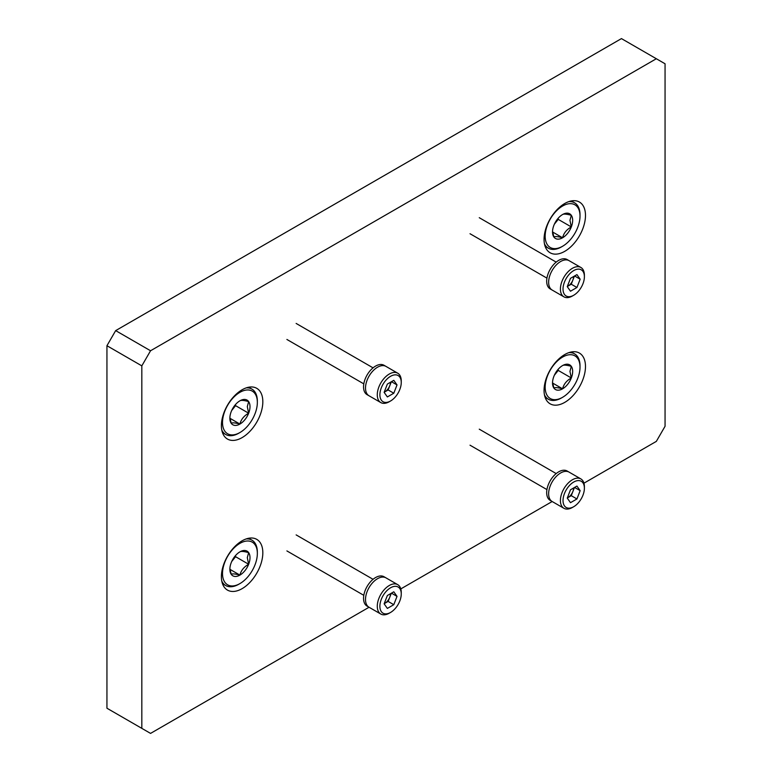 <?xml version="1.0" encoding="UTF-8"?>
<svg xmlns="http://www.w3.org/2000/svg" width="772" height="772" viewBox="0 0 772 772"><rect width="100%" height="100%" fill="white"/><g stroke="black" fill="none" stroke-linecap="round" stroke-linejoin="round"><path stroke-width="1.16" d="M585.485 215.446A29.288 16.907 120 0 0 579.415 202.042A29.288 16.907 120 0 0 556.844 209.887A29.288 16.907 120 0 0 544.057 239.359A29.288 16.907 120 0 0 550.127 252.772A29.288 16.907 120 0 0 572.699 244.927A29.288 16.907 120 0 0 585.485 215.446M585.485 366.488A29.288 16.907 120 0 0 579.415 353.084A29.288 16.907 120 0 0 556.844 360.929A29.288 16.907 120 0 0 544.057 390.41A29.288 16.907 120 0 0 550.127 403.814A29.288 16.907 120 0 0 572.699 395.968A29.288 16.907 120 0 0 585.485 366.488M262.827 401.729A29.288 16.907 120 0 0 256.758 388.326A29.288 16.907 120 0 0 234.186 396.171A29.288 16.907 120 0 0 221.4 425.652A29.288 16.907 120 0 0 227.47 439.056A29.288 16.907 120 0 0 250.041 431.21A29.288 16.907 120 0 0 262.827 401.729M262.827 552.781A29.288 16.907 120 0 0 256.758 539.367A29.288 16.907 120 0 0 234.186 547.213A29.288 16.907 120 0 0 221.4 576.694A29.288 16.907 120 0 0 227.47 590.097A29.288 16.907 120 0 0 250.041 582.252A29.288 16.907 120 0 0 262.827 552.781M150.55 350.758L141.826 365.86L141.826 728.363L106.941 708.223L106.941 345.721L115.665 330.619L621.45 38.6L656.335 58.74L150.55 350.758L115.665 330.619M141.826 728.363L150.55 733.4L369.045 607.255M400.803 588.911L552.173 501.52A16.955 9.795 -60 0 1 549.548 487.923A16.955 9.795 -60 0 1 560.626 472.975A16.955 9.795 -60 0 1 569.109 472.136A16.955 9.795 120 0 0 560.626 472.975A16.955 9.795 120 0 0 549.548 487.923A16.955 9.795 120 0 0 552.154 501.511L563.927 508.304A16.955 9.795 -60 0 1 561.321 494.717A16.955 9.795 -60 0 1 572.399 479.769A16.955 9.795 -60 0 1 580.882 478.93A16.955 9.795 -60 0 1 584.394 486.698L584.394 488.203A15.112 8.724 -60 0 1 573.712 506.712A15.112 8.724 -60 0 1 563.029 500.546A15.112 8.724 -60 0 1 573.712 482.037A15.112 8.724 -60 0 1 584.394 488.203M583.941 483.185L656.335 441.381L665.059 426.279L665.059 63.777L656.335 58.74M141.826 365.86L106.941 345.721M580.882 267.469L567.14 259.546A16.955 9.795 120 0 0 558.667 260.386A16.955 9.795 120 0 0 547.589 275.324A16.955 9.795 120 0 0 550.185 288.911L552.154 290.05A16.955 9.795 -60 0 1 549.548 276.453A16.955 9.795 -60 0 1 560.626 261.515A16.955 9.795 -60 0 1 569.109 260.675A16.955 9.795 120 0 0 560.626 261.515A16.955 9.795 120 0 0 549.548 276.453A16.955 9.795 120 0 0 552.154 290.05L563.927 296.844A16.955 9.795 -60 0 1 561.321 283.256A16.955 9.795 -60 0 1 572.399 268.309A16.955 9.795 -60 0 1 580.882 267.469A16.955 9.795 -60 0 1 584.394 275.237L584.394 276.743A15.112 8.724 -60 0 1 573.712 295.251A15.112 8.724 -60 0 1 563.029 289.075A15.112 8.724 -60 0 1 573.712 270.576A15.112 8.724 -60 0 1 584.394 276.743M572.399 296.004L573.712 295.251L572.399 296.004A16.955 9.795 -60 0 1 563.927 296.844M567.314 286.499L568.038 286.084A7.894 4.555 120 0 0 572.872 280.072A7.894 4.555 120 0 0 573.625 276.521M576.935 287.493L570.489 291.218L567.266 286.634L570.489 278.325L576.935 274.61L580.158 279.194L576.935 287.493L571.261 284.221L568.038 286.084A7.894 4.555 120 0 1 567.343 286.441M574.436 276.048L571.261 284.221M580.158 279.194L574.571 275.971M397.744 373.204L384.012 365.272A16.955 9.795 120 0 0 375.539 366.111A16.955 9.795 120 0 0 364.461 381.05A16.955 9.795 120 0 0 367.057 394.646L369.016 395.775A16.955 9.795 -60 0 1 366.42 382.188A16.955 9.795 -60 0 1 377.498 367.24A16.955 9.795 -60 0 1 385.981 366.401A16.955 9.795 120 0 0 377.498 367.24A16.955 9.795 120 0 0 366.42 382.188A16.955 9.795 120 0 0 369.016 395.775L380.789 402.569A16.955 9.795 -60 0 1 378.193 388.982A16.955 9.795 -60 0 1 389.271 374.044A16.955 9.795 -60 0 1 397.744 373.204A16.955 9.795 -60 0 1 401.257 380.963L401.257 382.478A15.112 8.724 -60 0 1 390.574 400.977A15.112 8.724 -60 0 1 379.892 394.81A15.112 8.724 -60 0 1 390.574 376.302A15.112 8.724 -60 0 1 401.257 382.478M389.271 401.729L390.574 400.977L389.271 401.729A16.955 9.795 -60 0 1 380.789 402.569M384.186 392.234L384.91 391.809A7.894 4.555 120 0 0 389.744 385.797A7.894 4.555 120 0 0 390.487 382.246M393.797 393.228L387.361 396.943L384.138 392.359L387.361 384.06L393.797 380.335L397.02 384.919L393.797 393.228L388.133 389.957L384.91 391.809A7.894 4.555 120 0 1 384.205 392.166M391.308 381.773L388.133 389.957M397.02 384.919L391.443 381.696M572.399 507.465L573.712 506.712L572.399 507.465A16.955 9.795 -60 0 1 563.927 508.304M567.314 497.969L568.038 497.544A7.894 4.555 120 0 0 572.872 491.532A7.894 4.555 120 0 0 573.625 487.981M576.935 498.963L570.489 502.678L567.266 498.094L570.489 489.786L576.935 486.07L580.158 490.654L576.935 498.963L571.261 495.682L568.038 497.544A7.894 4.555 120 0 1 567.343 497.901M574.436 487.508L571.261 495.682M580.158 490.654L574.571 487.431M397.744 584.665L384.012 576.732A16.955 9.795 120 0 0 375.539 577.572A16.955 9.795 120 0 0 364.461 592.52A16.955 9.795 120 0 0 367.057 606.107L369.016 607.236A16.955 9.795 -60 0 1 366.42 593.649A16.955 9.795 -60 0 1 377.498 578.711A16.955 9.795 -60 0 1 385.981 577.871A16.955 9.795 120 0 0 377.498 578.711A16.955 9.795 120 0 0 366.42 593.649A16.955 9.795 120 0 0 369.016 607.236L380.789 614.039A16.955 9.795 -60 0 1 378.193 600.442A16.955 9.795 -60 0 1 389.271 585.504A16.955 9.795 -60 0 1 397.744 584.665A16.955 9.795 -60 0 1 401.257 592.423L401.257 593.938A15.112 8.724 -60 0 1 390.574 612.437A15.112 8.724 -60 0 1 379.892 606.271A15.112 8.724 -60 0 1 390.574 587.772A15.112 8.724 -60 0 1 401.257 593.938M389.271 613.19L390.574 612.437L389.271 613.19A16.955 9.795 -60 0 1 380.789 614.039M384.186 603.694L384.91 603.279A7.894 4.555 120 0 0 389.744 597.267A7.894 4.555 120 0 0 390.487 593.707M393.797 604.688L387.361 608.413L384.138 603.829L387.361 595.521L393.797 591.796L397.02 596.38L393.797 604.688L388.133 601.417L384.91 603.279A7.894 4.555 120 0 1 384.205 603.627M391.308 593.243L388.133 601.417M397.02 596.38L391.443 593.157M580.882 478.93L567.14 471.007A16.955 9.795 120 0 0 558.667 471.846A16.955 9.795 120 0 0 547.589 486.785A16.955 9.795 120 0 0 550.185 500.372L552.154 501.511M568.8 201.617A26.209 15.131 -60 0 1 574.58 202.804A26.209 15.131 -60 0 1 580.013 214.809L580.013 216.092A24.636 14.224 -60 0 1 562.595 246.258A24.636 14.224 -60 0 1 545.167 236.203A24.636 14.224 -60 0 1 562.595 206.028A24.636 14.224 -60 0 1 580.013 216.092M562.595 214.519C563.763 213.767 566.667 214.027 571.309 215.301A14.243 8.222 -60 0 1 572.66 220.329A14.243 8.222 -60 0 1 571.309 226.929A14.243 8.222 -60 0 1 562.595 237.776A14.243 8.222 -60 0 1 553.871 236.994A14.243 8.222 -60 0 1 552.52 231.957A14.243 8.222 -60 0 1 553.871 225.366A14.243 8.222 -60 0 1 562.595 214.519A14.243 8.222 -60 0 1 571.309 215.301L569.958 220.329L571.309 226.929C566.619 229.554 563.714 233.173 562.595 237.776C557.895 236.493 554.991 236.232 553.871 236.994L552.54 231.156M562.595 246.258L561.476 246.905A26.209 15.131 -60 0 1 548.371 248.198A26.209 15.131 -60 0 1 544.453 243.788M552.627 232.015L562.595 237.776M554.373 224.169L558.233 219.373L571.309 226.929M558.233 219.373L558.233 218.186M246.143 387.901A26.209 15.131 -60 0 1 251.923 389.098A26.209 15.131 -60 0 1 257.346 401.093L257.346 402.376A24.636 14.224 -60 0 1 239.928 432.542A24.636 14.224 -60 0 1 222.51 422.487A24.636 14.224 -60 0 1 239.928 392.321A24.636 14.224 -60 0 1 257.346 402.376M239.928 400.803C241.105 400.05 244.01 400.311 248.652 401.585A14.243 8.222 -60 0 1 250.003 406.622A14.243 8.222 -60 0 1 248.652 413.213A14.243 8.222 -60 0 1 239.928 424.06A14.243 8.222 -60 0 1 231.214 423.278A14.243 8.222 -60 0 1 229.863 418.241A14.243 8.222 -60 0 1 231.214 411.65A14.243 8.222 -60 0 1 239.928 400.803A14.243 8.222 -60 0 1 248.652 401.585L247.301 406.622L248.652 413.213C243.962 415.838 241.057 419.457 239.928 424.06C235.238 422.786 232.333 422.525 231.214 423.278L229.882 417.44M239.928 432.542L238.818 433.188A26.209 15.131 -60 0 1 225.714 434.482A26.209 15.131 -60 0 1 221.796 430.072M229.969 418.308L239.928 424.06M231.716 410.463L235.576 405.657L248.652 413.213M235.576 405.657L235.576 404.47M568.8 352.669A26.209 15.131 -60 0 1 574.58 353.856A26.209 15.131 -60 0 1 580.013 365.851L580.013 367.134A24.636 14.224 -60 0 1 562.595 397.3A24.636 14.224 -60 0 1 545.167 387.245A24.636 14.224 -60 0 1 562.595 357.079A24.636 14.224 -60 0 1 580.013 367.134M562.595 365.561C563.763 364.809 566.667 365.069 571.309 366.343A14.243 8.222 -60 0 1 572.66 371.38A14.243 8.222 -60 0 1 571.309 377.971A14.243 8.222 -60 0 1 562.595 388.818A14.243 8.222 -60 0 1 553.871 388.036A14.243 8.222 -60 0 1 552.52 383.008A14.243 8.222 -60 0 1 553.871 376.408A14.243 8.222 -60 0 1 562.595 365.561A14.243 8.222 -60 0 1 571.309 366.343L569.958 371.38L571.309 377.971C566.619 380.606 563.714 384.215 562.595 388.818C557.895 387.544 554.991 387.283 553.871 388.036L552.54 382.198M562.595 397.3L561.476 397.947A26.209 15.131 -60 0 1 548.371 399.24A26.209 15.131 -60 0 1 544.453 394.83M552.627 383.066L562.595 388.818M554.373 375.221L558.233 370.415L571.309 377.971M558.233 370.415L558.233 369.228M246.143 538.952A26.209 15.131 -60 0 1 251.923 540.139A26.209 15.131 -60 0 1 257.346 552.134L257.346 553.418A24.636 14.224 -60 0 1 239.928 583.593A24.636 14.224 -60 0 1 222.51 573.528A24.636 14.224 -60 0 1 239.928 543.363A24.636 14.224 -60 0 1 257.346 553.418M239.928 551.845C241.105 551.092 244.01 551.353 248.652 552.627A14.243 8.222 -60 0 1 250.003 557.664A14.243 8.222 -60 0 1 248.652 564.255A14.243 8.222 -60 0 1 239.928 575.101A14.243 8.222 -60 0 1 231.214 574.32A14.243 8.222 -60 0 1 229.863 569.292A14.243 8.222 -60 0 1 231.214 562.701A14.243 8.222 -60 0 1 239.928 551.845A14.243 8.222 -60 0 1 248.652 552.627L247.301 557.664L248.652 564.255C243.962 566.889 241.057 570.498 239.928 575.101C235.238 573.828 232.333 573.567 231.214 574.32L229.882 568.481M239.928 583.593L238.818 584.23A26.209 15.131 -60 0 1 225.714 585.533A26.209 15.131 -60 0 1 221.796 581.113M229.969 569.35L239.928 575.101M231.716 561.505L235.576 556.699L248.652 564.255M235.576 556.699L235.576 555.512M470.023 233.733L546.933 278.132M479.267 217.704L556.187 262.113M286.894 339.458L363.805 383.867M296.139 323.439L373.05 367.848M470.023 445.193L546.933 489.593M479.267 429.174L556.187 473.574M286.894 550.918L363.805 595.328M296.139 534.899L373.05 579.309M574.58 202.804L571.338 200.932M548.371 248.198L545.128 246.326M251.923 389.098L248.671 387.216M225.714 434.482L222.471 432.609M574.58 353.856L571.338 351.974M548.371 399.24L545.128 397.368M251.923 540.139L248.671 538.258M225.714 585.533L222.471 583.651"/></g></svg>
